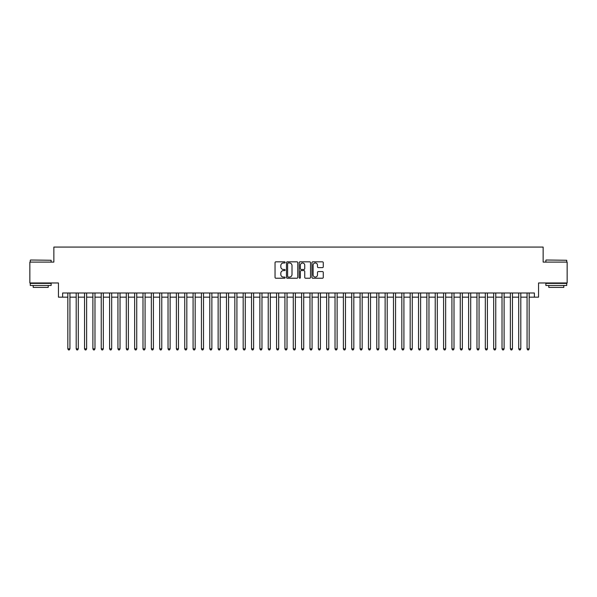 <?xml version="1.0" encoding="UTF-8"?>
<svg xmlns="http://www.w3.org/2000/svg" width="597" height="597" viewBox="0 0 597 597"><rect width="100%" height="100%" fill="white"/><g stroke="black" fill="none" stroke-linecap="round" stroke-linejoin="round"><path stroke-width="0.9" d="M285.142 262.404A0.575 0.575 0 0 0 284.568 261.829L275.859 261.829A0.821 0.821 0 0 0 275.038 262.65L275.038 277.404A0.821 0.821 0 0 0 275.859 278.224L284.568 278.224A0.575 0.575 0 0 0 285.142 277.65A0.575 0.575 0 0 0 284.568 277.075L283.441 277.075A2.619 2.619 0 0 1 280.821 274.456L280.821 273.225A2.619 2.619 0 0 1 283.441 270.598L284.568 270.598A0.575 0.575 0 0 0 285.142 270.031A0.575 0.575 0 0 0 284.568 269.456L283.441 269.456A2.619 2.619 0 0 1 280.821 266.829L280.821 265.605A2.619 2.619 0 0 1 283.441 262.978L284.568 262.978A0.575 0.575 0 0 0 285.142 262.404M322.455 267.613A0.821 0.821 0 0 0 323.268 266.792L323.268 262.65A0.821 0.821 0 0 0 322.455 261.829L312.783 261.829A0.821 0.821 0 0 0 311.962 262.65L311.962 277.404A0.821 0.821 0 0 0 312.783 278.224L322.455 278.224A0.821 0.821 0 0 0 323.268 277.404L323.268 272.404A0.821 0.821 0 0 0 322.455 271.583L318.313 271.583A0.821 0.821 0 0 0 317.492 272.404L317.492 274.881A2.194 2.194 0 0 1 315.298 277.075A2.194 2.194 0 0 1 313.112 274.881L313.112 265.172A2.194 2.194 0 0 1 315.298 262.978A2.194 2.194 0 0 1 317.492 265.172L317.492 266.792A0.821 0.821 0 0 0 318.313 267.613L322.455 267.613M62.625 297.164L62.625 292.993L534.375 292.993L534.375 297.164L538.554 297.164L538.554 282.971L567.15 282.971L567.15 262.098L543.143 262.098L543.143 247.068L53.857 247.068L53.857 262.098L29.85 262.098L29.85 282.971L58.446 282.971L58.446 297.164L67.842 297.164M297.784 262.65A0.821 0.821 0 0 0 296.963 261.829L287.291 261.829A0.821 0.821 0 0 0 286.47 262.65L286.47 277.404A0.821 0.821 0 0 0 287.291 278.224L296.963 278.224A0.821 0.821 0 0 0 297.784 277.404L297.784 262.65M300.037 261.829L309.709 261.829A0.821 0.821 0 0 1 310.53 262.65L310.53 277.404A0.821 0.821 0 0 1 309.709 278.224L305.567 278.224A0.821 0.821 0 0 1 304.746 277.404L304.746 271.419A0.821 0.821 0 0 0 303.933 270.598L301.187 270.598A0.821 0.821 0 0 0 300.366 271.419L300.366 277.65A0.575 0.575 0 0 1 299.791 278.224A0.575 0.575 0 0 1 299.216 277.65L299.216 262.65A0.821 0.821 0 0 1 300.037 261.829M69.931 297.164L76.192 297.164M78.282 297.164L84.543 297.164M86.625 297.164L92.893 297.164M94.975 297.164L101.236 297.164M103.326 297.164L109.587 297.164M111.676 297.164L117.937 297.164M120.027 297.164L126.288 297.164M128.377 297.164L134.638 297.164M136.728 297.164L142.989 297.164M145.078 297.164L151.34 297.164M153.422 297.164L159.69 297.164M161.772 297.164L168.033 297.164M170.123 297.164L176.384 297.164M178.473 297.164L184.734 297.164M186.824 297.164L193.085 297.164M195.174 297.164L201.435 297.164M203.525 297.164L209.786 297.164M211.875 297.164L218.136 297.164M220.218 297.164L226.487 297.164M228.569 297.164L234.837 297.164M236.919 297.164L243.18 297.164M245.27 297.164L251.531 297.164M253.621 297.164L259.882 297.164M261.971 297.164L268.232 297.164M270.322 297.164L276.583 297.164M278.672 297.164L284.933 297.164M287.023 297.164L293.284 297.164M295.366 297.164L301.634 297.164M303.716 297.164L309.977 297.164M312.067 297.164L318.328 297.164M320.417 297.164L326.678 297.164M328.768 297.164L335.029 297.164M337.118 297.164L343.379 297.164M345.469 297.164L351.73 297.164M353.82 297.164L360.081 297.164M362.163 297.164L368.431 297.164M370.513 297.164L376.782 297.164M378.864 297.164L385.125 297.164M387.214 297.164L393.475 297.164M395.565 297.164L401.826 297.164M403.915 297.164L410.176 297.164M412.266 297.164L418.527 297.164M420.616 297.164L426.877 297.164M428.967 297.164L435.228 297.164M437.31 297.164L443.578 297.164M445.661 297.164L451.922 297.164M454.011 297.164L460.272 297.164M462.362 297.164L468.623 297.164M470.712 297.164L476.973 297.164M479.063 297.164L485.324 297.164M487.413 297.164L493.674 297.164M495.764 297.164L502.025 297.164M504.107 297.164L510.375 297.164M512.457 297.164L518.718 297.164M520.808 297.164L527.069 297.164M529.158 297.164L534.375 297.164M288.194 262.978A0.575 0.575 0 0 0 287.62 263.553L287.62 276.501A0.575 0.575 0 0 0 288.194 277.075L289.381 277.075A2.619 2.619 0 0 0 292.008 274.456L292.008 265.605A2.619 2.619 0 0 0 289.381 262.978L288.194 262.978M304.746 265.21A2.194 2.194 0 0 0 302.56 263.023A2.194 2.194 0 0 0 300.366 265.21L300.366 268.635A0.821 0.821 0 0 0 301.187 269.456L303.933 269.456A0.821 0.821 0 0 0 304.746 268.635L304.746 265.21M69.931 292.993L69.931 348.849L67.842 348.849L67.842 292.993M69.931 348.849L69.304 349.932L68.468 349.932L67.842 348.849M30.522 260.008L51.141 260.262L30.522 260.008M40.708 285.478L30.268 285.478L30.268 283.388L51.141 283.388L51.141 285.478L40.708 285.478M48.223 285.478L48.223 287.396L33.193 287.396L33.193 285.478M546.106 260.008L566.732 260.262L546.106 260.008M556.292 285.478L545.859 285.478L545.859 283.388L566.732 283.388L566.732 285.478L556.292 285.478M563.807 285.478L563.807 287.396L548.777 287.396L548.777 285.478M78.282 292.993L78.282 348.849L76.192 348.849L76.192 292.993M78.282 348.849L77.655 349.932L76.819 349.932L76.192 348.849M86.625 292.993L86.625 348.849L84.543 348.849L84.543 292.993M86.625 348.849L85.998 349.932L85.17 349.932L84.543 348.849M94.975 292.993L94.975 348.849L92.893 348.849L92.893 292.993M94.975 348.849L94.348 349.932L93.513 349.932L92.893 348.849M103.326 292.993L103.326 348.849L101.236 348.849L101.236 292.993M103.326 348.849L102.699 349.932L101.863 349.932L101.236 348.849M111.676 292.993L111.676 348.849L109.587 348.849L109.587 292.993M111.676 348.849L111.049 349.932L110.214 349.932L109.587 348.849M120.027 292.993L120.027 348.849L117.937 348.849L117.937 292.993M120.027 348.849L119.4 349.932L118.564 349.932L117.937 348.849M128.377 292.993L128.377 348.849L126.288 348.849L126.288 292.993M128.377 348.849L127.751 349.932L126.915 349.932L126.288 348.849M136.728 292.993L136.728 348.849L134.638 348.849L134.638 292.993M136.728 348.849L136.101 349.932L135.265 349.932L134.638 348.849M145.078 292.993L145.078 348.849L142.989 348.849L142.989 292.993M145.078 348.849L144.452 349.932L143.616 349.932L142.989 348.849M153.422 292.993L153.422 348.849L151.34 348.849L151.34 292.993M153.422 348.849L152.802 349.932L151.966 349.932L151.34 348.849M161.772 292.993L161.772 348.849L159.69 348.849L159.69 292.993M161.772 348.849L161.145 349.932L160.317 349.932L159.69 348.849M170.123 292.993L170.123 348.849L168.033 348.849L168.033 292.993M170.123 348.849L169.496 349.932L168.66 349.932L168.033 348.849M178.473 292.993L178.473 348.849L176.384 348.849L176.384 292.993M178.473 348.849L177.846 349.932L177.01 349.932L176.384 348.849M186.824 292.993L186.824 348.849L184.734 348.849L184.734 292.993M186.824 348.849L186.197 349.932L185.361 349.932L184.734 348.849M195.174 292.993L195.174 348.849L193.085 348.849L193.085 292.993M195.174 348.849L194.547 349.932L193.712 349.932L193.085 348.849M203.525 292.993L203.525 348.849L201.435 348.849L201.435 292.993M203.525 348.849L202.898 349.932L202.062 349.932L201.435 348.849M211.875 292.993L211.875 348.849L209.786 348.849L209.786 292.993M211.875 348.849L211.248 349.932L210.413 349.932L209.786 348.849M220.218 292.993L220.218 348.849L218.136 348.849L218.136 292.993M220.218 348.849L219.599 349.932L218.763 349.932L218.136 348.849M228.569 292.993L228.569 348.849L226.487 348.849L226.487 292.993M228.569 348.849L227.942 349.932L227.114 349.932L226.487 348.849M236.919 292.993L236.919 348.849L234.837 348.849L234.837 292.993M236.919 348.849L236.293 349.932L235.457 349.932L234.837 348.849M245.27 292.993L245.27 348.849L243.18 348.849L243.18 292.993M245.27 348.849L244.643 349.932L243.807 349.932L243.18 348.849M253.621 292.993L253.621 348.849L251.531 348.849L251.531 292.993M253.621 348.849L252.994 349.932L252.158 349.932L251.531 348.849M261.971 292.993L261.971 348.849L259.882 348.849L259.882 292.993M261.971 348.849L261.344 349.932L260.508 349.932L259.882 348.849M270.322 292.993L270.322 348.849L268.232 348.849L268.232 292.993M270.322 348.849L269.695 349.932L268.859 349.932L268.232 348.849M278.672 292.993L278.672 348.849L276.583 348.849L276.583 292.993M278.672 348.849L278.045 349.932L277.209 349.932L276.583 348.849M287.023 292.993L287.023 348.849L284.933 348.849L284.933 292.993M287.023 348.849L286.396 349.932L285.56 349.932L284.933 348.849M295.366 292.993L295.366 348.849L293.284 348.849L293.284 292.993M295.366 348.849L294.746 349.932L293.911 349.932L293.284 348.849M303.716 292.993L303.716 348.849L301.634 348.849L301.634 292.993M303.716 348.849L303.089 349.932L302.254 349.932L301.634 348.849M312.067 292.993L312.067 348.849L309.977 348.849L309.977 292.993M312.067 348.849L311.44 349.932L310.604 349.932L309.977 348.849M320.417 292.993L320.417 348.849L318.328 348.849L318.328 292.993M320.417 348.849L319.791 349.932L318.955 349.932L318.328 348.849M328.768 292.993L328.768 348.849L326.678 348.849L326.678 292.993M328.768 348.849L328.141 349.932L327.305 349.932L326.678 348.849M337.118 292.993L337.118 348.849L335.029 348.849L335.029 292.993M337.118 348.849L336.492 349.932L335.656 349.932L335.029 348.849M345.469 292.993L345.469 348.849L343.379 348.849L343.379 292.993M345.469 348.849L344.842 349.932L344.006 349.932L343.379 348.849M353.82 292.993L353.82 348.849L351.73 348.849L351.73 292.993M353.82 348.849L353.193 349.932L352.357 349.932L351.73 348.849M362.163 292.993L362.163 348.849L360.081 348.849L360.081 292.993M362.163 348.849L361.543 349.932L360.707 349.932L360.081 348.849M370.513 292.993L370.513 348.849L368.431 348.849L368.431 292.993M370.513 348.849L369.886 349.932L369.058 349.932L368.431 348.849M378.864 292.993L378.864 348.849L376.782 348.849L376.782 292.993M378.864 348.849L378.237 349.932L377.401 349.932L376.782 348.849M387.214 292.993L387.214 348.849L385.125 348.849L385.125 292.993M387.214 348.849L386.587 349.932L385.752 349.932L385.125 348.849M395.565 292.993L395.565 348.849L393.475 348.849L393.475 292.993M395.565 348.849L394.938 349.932L394.102 349.932L393.475 348.849M403.915 292.993L403.915 348.849L401.826 348.849L401.826 292.993M403.915 348.849L403.288 349.932L402.453 349.932L401.826 348.849M412.266 292.993L412.266 348.849L410.176 348.849L410.176 292.993M412.266 348.849L411.639 349.932L410.803 349.932L410.176 348.849M420.616 292.993L420.616 348.849L418.527 348.849L418.527 292.993M420.616 348.849L419.989 349.932L419.154 349.932L418.527 348.849M428.967 292.993L428.967 348.849L426.877 348.849L426.877 292.993M428.967 348.849L428.34 349.932L427.504 349.932L426.877 348.849M437.31 292.993L437.31 348.849L435.228 348.849L435.228 292.993M437.31 348.849L436.683 349.932L435.855 349.932L435.228 348.849M445.661 292.993L445.661 348.849L443.578 348.849L443.578 292.993M445.661 348.849L445.034 349.932L444.198 349.932L443.578 348.849M454.011 292.993L454.011 348.849L451.922 348.849L451.922 292.993M454.011 348.849L453.384 349.932L452.548 349.932L451.922 348.849M462.362 292.993L462.362 348.849L460.272 348.849L460.272 292.993M462.362 348.849L461.735 349.932L460.899 349.932L460.272 348.849M470.712 292.993L470.712 348.849L468.623 348.849L468.623 292.993M470.712 348.849L470.085 349.932L469.249 349.932L468.623 348.849M479.063 292.993L479.063 348.849L476.973 348.849L476.973 292.993M479.063 348.849L478.436 349.932L477.6 349.932L476.973 348.849M487.413 292.993L487.413 348.849L485.324 348.849L485.324 292.993M487.413 348.849L486.786 349.932L485.951 349.932L485.324 348.849M495.764 292.993L495.764 348.849L493.674 348.849L493.674 292.993M495.764 348.849L495.137 349.932L494.301 349.932L493.674 348.849M504.107 292.993L504.107 348.849L502.025 348.849L502.025 292.993M504.107 348.849L503.487 349.932L502.652 349.932L502.025 348.849M512.457 292.993L512.457 348.849L510.375 348.849L510.375 292.993M512.457 348.849L511.83 349.932L511.002 349.932L510.375 348.849M520.808 292.993L520.808 348.849L518.718 348.849L518.718 292.993M520.808 348.849L520.181 349.932L519.345 349.932L518.718 348.849M529.158 292.993L529.158 348.849L527.069 348.849L527.069 292.993M529.158 348.849L528.532 349.932L527.696 349.932L527.069 348.849M30.268 262.098L30.268 260.262M35.029 283.388L35.029 282.971M46.379 283.388L46.379 282.971M51.141 262.098L51.141 260.262M545.859 262.098L545.859 260.262M550.621 283.388L550.621 282.971M561.971 283.388L561.971 282.971M566.732 262.098L566.732 260.262"/></g></svg>
